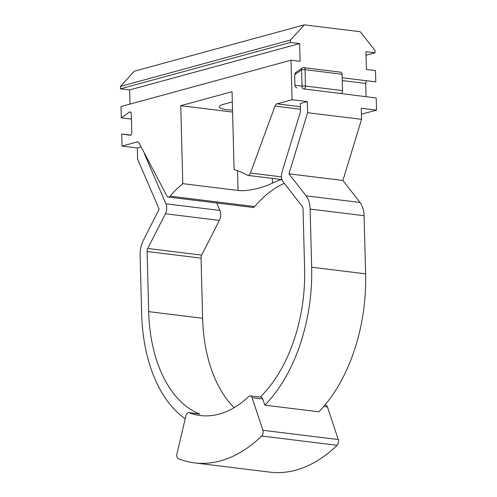 <?xml version="1.0" encoding="UTF-8"?>
<svg xmlns="http://www.w3.org/2000/svg" width="497" height="497" viewBox="0 0 497 497"><rect width="100%" height="100%" fill="white"/><g stroke="black" fill="none" stroke-linecap="round" stroke-linejoin="round"><path stroke-width="0.75" d="M219.357 220.407L165.408 213.772A8.219 4.97 -83 0 0 166.725 207.678A8.219 4.97 -83 0 0 165.942 203.82L219.885 210.448A8.219 4.97 97 0 1 220.674 214.313A8.219 4.97 97 0 1 219.357 220.407L201.707 255.091A4.113 2.485 -83 0 0 201.049 258.142L202.627 318.279A127.437 77.047 -83 0 0 234.162 407.664M337.115 445.293L261.72 436.018A4.113 2.485 -83 0 0 263.155 431.887A4.113 2.485 -83 0 0 262.894 430.29L338.289 439.559A4.113 2.485 97 0 1 338.556 441.156A4.113 2.485 97 0 1 337.115 445.293A175.124 105.88 97 0 1 269.946 472.15L194.551 462.881A175.124 105.88 97 0 1 178.411 458.731A4.113 2.485 -83 0 1 176.957 453.718L185.953 415.697A4.113 2.485 -83 0 1 188.792 412.647L199.514 413.97A4.113 2.485 97 0 1 199.875 414.057L189.152 412.74A127.437 77.047 -83 0 0 200.366 415.548A127.437 77.047 -83 0 0 248.736 396.494A4.113 2.485 -83 0 1 250.295 395.879L261.024 397.196A4.113 2.485 97 0 1 262.77 398.998L252.047 397.675L262.894 430.29M260.204 397.097A127.437 77.047 -83 0 0 304.611 269.125L303.04 208.995A4.113 2.485 97 0 0 302.232 206.348L283.029 181.703A8.219 4.97 -83 0 1 281.985 172.179L300.486 111.595L300.275 103.525L307.32 101.605L307.606 112.713L288.943 173.832L306.096 195.837L360.039 202.472A20.557 12.425 97 0 1 364.084 215.704L365.606 273.841A138.949 84.005 97 0 1 318.77 411.796L264.82 405.161L262.77 398.998M342.191 77.749L375.8 81.881L375.508 70.586L366.407 69.468L365.941 51.725L375.042 52.844L374.98 50.421L360.232 31.721L304.338 24.85L290.478 40.033L290.546 42.45L299.641 43.574L300.107 61.317L291.006 60.199L292.043 99.729L307.32 101.605M292.043 99.729L277.003 103.83L300.356 106.7M300.424 109.234L274.99 106.109A4.113 2.485 97 0 1 277.003 103.83M138.247 142.13L137.06 141.98L122.02 146.081L137.296 147.963L141.148 146.913M144.528 153.349L144.552 154.107L144.956 154.157M137.06 141.98A4.113 2.485 97 0 1 137.669 141.937A4.113 2.485 97 0 1 139.166 143.142L166.849 195.843A4.113 2.485 -83 0 0 168.346 197.048A4.113 2.485 -83 0 0 170.148 196.178L254.644 206.566A4.113 2.485 97 0 1 252.849 207.435L168.346 197.048M304.338 24.85L134.314 71.208L120.46 86.385L120.522 88.808L129.624 89.926L129.99 104.097M232.323 101.922L223.594 104.302A20.557 3.933 178.5 0 0 219.295 106.836A20.557 3.933 178.5 0 0 232.534 110.16M274.99 106.109L250.438 173.049A4.113 2.485 -83 0 1 247.817 175.379A4.113 2.485 -83 0 1 247.208 175.168A131.543 79.532 -83 0 0 234.093 169.663L232.056 91.709L180.746 105.699L232.584 112.073M291.006 60.199L120.988 106.557L121.28 117.851L129.35 112.117A2.466 1.491 97 0 1 130.102 111.9A2.466 1.491 97 0 1 131.314 113.937L131.798 132.407A2.466 1.491 97 0 1 129.984 135.271A2.466 1.491 97 0 1 129.959 135.265L130.015 135.271M122.02 146.081L121.703 133.985L129.959 135.265M281.563 179.529A131.543 79.532 -83 0 0 272.48 183.113C264.677 186.947 248.537 191.854 238.032 190.444L182.784 183.648A131.543 79.532 -83 0 0 170.148 196.178M182.784 183.648L180.746 105.699M284.303 183.343A131.543 79.532 -83 0 0 254.644 206.566M364.084 215.704L310.134 209.069L311.656 267.206A138.949 84.005 97 0 1 264.82 405.161M310.134 209.069A20.557 12.425 -83 0 0 306.096 195.837M333.972 92.641L376.223 98.015L376.54 110.117L361.269 108.24L361.555 119.342L342.893 180.467L360.039 202.472M366.823 80.781A2.466 1.491 -83 0 0 365.711 83.459L342.265 80.576M366.059 96.766L365.711 83.459M376.54 110.117L361.499 114.217A4.113 2.485 -83 0 0 361.425 114.242M131.45 119.1L121.28 117.851M185.238 418.716A138.949 84.005 97 0 1 141.633 313.564L140.111 255.427A20.557 12.425 -83 0 1 143.403 240.194L159.164 209.212L137.588 159.065L137.296 147.963M130.686 135.085L121.703 133.985M307.606 112.713L361.555 119.342M303.543 88.895L303.592 88.901A2.466 1.963 98.8 0 0 303.642 88.907A2.466 1.491 -83 0 0 303.673 88.913A2.466 1.491 -83 0 0 304.034 88.882A2.466 1.491 -83 0 0 305.481 86.056L342.532 90.609A2.466 1.491 97 0 1 340.718 93.467A2.466 1.491 97 0 1 340.693 93.461L303.698 88.913M296.914 87.863C295.734 87.559 295.063 86.646 294.901 85.117L294.628 74.805L295.479 72.798L302.114 68.083A2.466 1.721 -125.4 0 0 301.592 69.853L294.628 74.805M290.546 42.45L120.522 88.808M290.478 40.033L120.46 86.385M375.042 52.844L366.034 55.297M299.641 43.574L129.624 89.926M201.049 258.142L147.1 251.507L148.678 311.644A127.437 77.047 -83 0 0 199.875 414.057M165.408 213.772L147.758 248.463L201.707 255.091M144.552 154.107L165.942 203.82M216.673 202.987L219.885 210.448M288.943 173.832L342.893 180.467M147.1 251.507A4.113 2.485 97 0 1 147.758 248.463M261.72 436.018A175.124 105.88 97 0 1 194.551 462.881M324.901 405.055L325.697 405.148A4.113 2.485 97 0 1 327.442 406.95L338.289 439.559M252.047 397.675A4.113 2.485 -83 0 0 250.295 395.879M189.152 412.74A4.113 2.485 -83 0 0 188.792 412.647M342.104 74.239L305.052 69.686A2.466 1.491 -83 0 0 303.841 67.648L340.892 72.202A2.466 1.491 97 0 1 342.104 74.239L342.532 90.609M294.901 85.117L302.021 86.223A2.466 1.963 98.8 0 0 303.592 88.901A2.466 2.466 0 0 0 303.673 88.913L340.718 93.467M311.656 267.206L365.606 273.841M250.438 173.049L281.432 176.864M148.678 311.644L202.627 318.279M327.442 406.95L323.677 406.484M305.052 69.686L305.481 86.056A2.466 0.472 -1.5 0 0 302.021 86.223L301.592 69.853A2.466 0.472 -1.5 0 1 305.052 69.686M130.779 112.291L129.35 112.117M238.032 190.444L237.516 170.695M272.356 178.398L272.48 183.113M303.841 67.648A2.466 2.466 0 0 0 302.114 68.083M247.817 175.379L281.936 179.572"/></g></svg>
